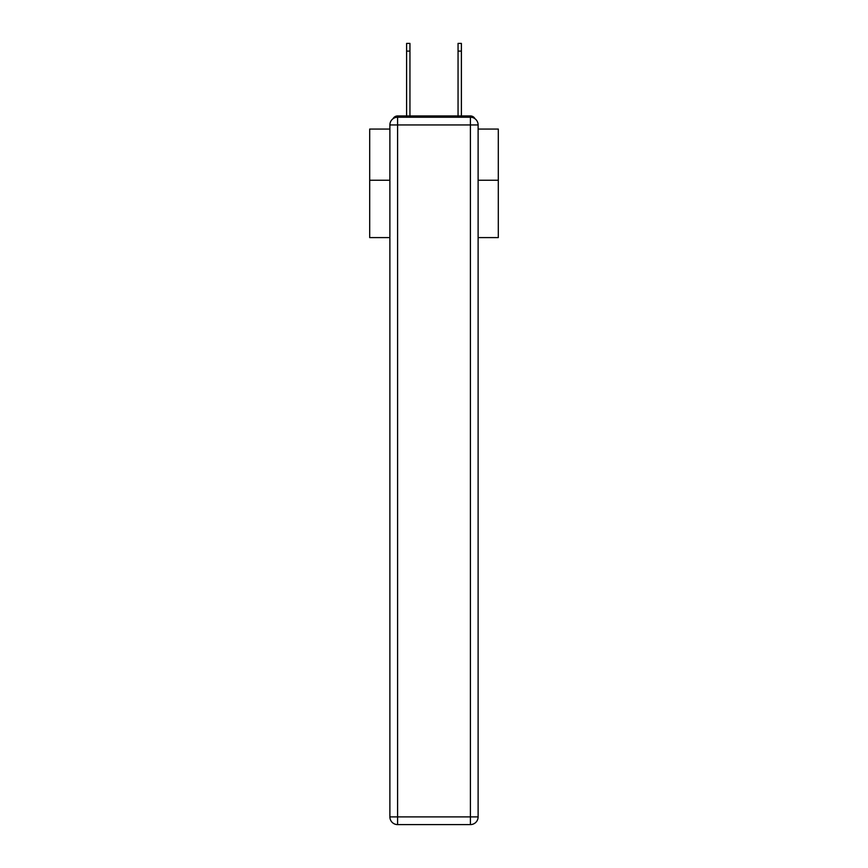 <?xml version="1.0" encoding="UTF-8"?>
<svg xmlns="http://www.w3.org/2000/svg" width="868" height="868" viewBox="0 0 868 868"><rect width="100%" height="100%" fill="white"/><g stroke="black" fill="none" stroke-linecap="round" stroke-linejoin="round"><path stroke-width="1.3" d="M478.116 237.604L498.308 237.604L498.308 129.061L478.116 129.061M389.884 180.24L369.692 180.24L369.692 129.061L389.884 129.061M369.692 180.24L369.692 237.604L389.884 237.604M474.97 118.721A5.143 5.143 0 0 0 470.402 115.943L397.598 115.943A5.143 5.143 0 0 0 393.03 118.721M498.308 180.24L478.116 180.24M397.598 115.943L406.604 115.943L406.604 43.4L409.946 43.4L409.946 115.943L413.938 115.943M454.062 115.943L458.054 115.943L458.054 43.4L461.396 43.4L461.396 51.114L458.054 51.114M461.396 51.114L461.396 115.943L470.402 115.943M397.598 117.223L470.402 117.223A7.714 7.714 0 0 1 478.116 124.938L478.116 816.886A7.714 7.714 0 0 1 470.402 824.6L397.598 824.6L397.598 816.886L470.402 816.886L470.402 124.938L397.598 124.938L397.598 816.886L389.884 816.886L389.884 124.938L397.598 124.938L397.598 117.223A7.714 7.714 0 0 0 389.884 124.938A7.714 7.714 0 0 1 397.598 117.223M389.884 816.886A7.714 7.714 0 0 0 397.598 824.6A7.714 7.714 0 0 1 389.884 816.886M470.402 824.6A7.714 7.714 0 0 0 478.116 816.886L470.402 816.886L470.402 824.6M478.116 124.938A7.714 7.714 0 0 0 470.402 117.223L470.402 124.938L478.116 124.938M406.604 51.114L409.946 51.114"/></g></svg>
